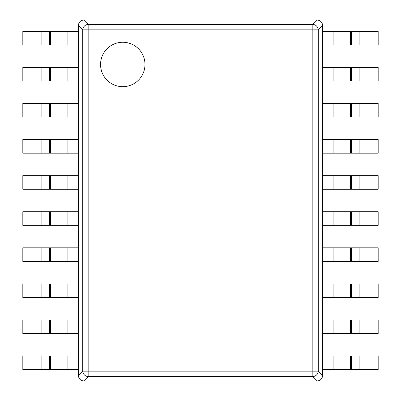 <?xml version="1.0" encoding="UTF-8"?>
<svg xmlns="http://www.w3.org/2000/svg" width="401" height="401" viewBox="0 0 401 401"><rect width="100%" height="100%" fill="white"/><g stroke="black" fill="none" stroke-linecap="round" stroke-linejoin="round"><path stroke-width="0.6" d="M83.784 380.95L317.216 380.95C320.474 380.579 322.284 378.77 322.65 375.516L322.65 25.484C322.284 22.23 320.474 20.421 317.216 20.05L83.784 20.05C80.526 20.421 78.716 22.23 78.35 25.484L78.35 375.516C78.716 378.77 80.526 380.579 83.784 380.95L88.155 376.574L88.155 371.141L82.726 371.141A5.554 5.318 45 0 0 88.155 376.574L312.845 376.574A5.554 5.318 -45 0 0 318.274 371.141L318.274 29.859A5.554 5.318 -135 0 0 312.845 24.426L317.216 20.05M322.65 375.516L318.274 371.141L312.845 371.141L312.845 29.859L318.274 29.859L322.65 25.484M83.784 20.05L88.155 24.426L312.845 24.426L312.845 29.859L88.155 29.859L88.155 24.426A5.554 5.318 135 0 0 82.726 29.859L88.155 29.859L88.155 371.141L312.845 371.141L312.845 376.574L317.216 380.95M144.977 64.471A22.21 22.21 0 0 1 122.766 86.676A22.21 22.21 0 0 1 100.561 64.471A22.21 22.21 0 0 1 122.766 42.26A22.21 22.21 0 0 1 144.977 64.471M50.651 31.293L78.35 31.293L78.35 44.897L50.651 44.897L50.651 31.293L49.534 31.293L49.534 44.897L22.827 44.897L22.827 31.293L49.534 31.293M49.534 44.897L50.651 44.897M50.651 67.383L78.35 67.383L78.35 80.987L50.651 80.987L50.651 67.383L49.534 67.383L49.534 80.987L22.827 80.987L22.827 67.383L49.534 67.383M49.534 80.987L50.651 80.987M50.651 103.473L78.35 103.473L78.35 117.077L50.651 117.077L50.651 103.473L49.534 103.473L49.534 117.077L22.827 117.077L22.827 103.473L49.534 103.473M49.534 117.077L50.651 117.077M50.651 139.563L78.35 139.563L78.35 153.167L50.651 153.167L50.651 139.563L49.534 139.563L49.534 153.167L22.827 153.167L22.827 139.563L49.534 139.563M49.534 153.167L50.651 153.167M50.651 175.653L78.35 175.653L78.35 189.257L50.651 189.257L50.651 175.653L49.534 175.653L49.534 189.257L22.827 189.257L22.827 175.653L49.534 175.653M49.534 189.257L50.651 189.257M50.651 211.743L78.35 211.743L78.35 225.347L50.651 225.347L50.651 211.743L49.534 211.743L49.534 225.347L22.827 225.347L22.827 211.743L49.534 211.743M49.534 225.347L50.651 225.347M50.651 247.833L78.35 247.833L78.35 261.437L50.651 261.437L50.651 247.833L49.534 247.833L49.534 261.437L22.827 261.437L22.827 247.833L49.534 247.833M49.534 261.437L50.651 261.437M50.651 283.923L78.35 283.923L78.35 297.527L50.651 297.527L50.651 283.923L49.534 283.923L49.534 297.527L22.827 297.527L22.827 283.923L49.534 283.923M49.534 297.527L50.651 297.527M50.651 320.013L78.35 320.013L78.35 333.617L50.651 333.617L50.651 320.013L49.534 320.013L49.534 333.617L22.827 333.617L22.827 320.013L49.534 320.013M49.534 333.617L50.651 333.617M50.651 356.103L78.35 356.103L78.35 369.707L50.651 369.707L50.651 356.103L49.534 356.103L49.534 369.707L22.827 369.707L22.827 356.103L49.534 356.103M49.534 369.707L50.651 369.707M350.349 369.707L322.65 369.707L322.65 356.103L350.349 356.103L350.349 369.707L351.466 369.707L351.466 356.103L378.173 356.103L378.173 369.707L351.466 369.707M351.466 356.103L350.349 356.103M350.349 333.617L322.65 333.617L322.65 320.013L350.349 320.013L350.349 333.617L351.466 333.617L351.466 320.013L378.173 320.013L378.173 333.617L351.466 333.617M351.466 320.013L350.349 320.013M350.349 297.527L322.65 297.527L322.65 283.923L350.349 283.923L350.349 297.527L351.466 297.527L351.466 283.923L378.173 283.923L378.173 297.527L351.466 297.527M351.466 283.923L350.349 283.923M350.349 261.437L322.65 261.437L322.65 247.833L350.349 247.833L350.349 261.437L351.466 261.437L351.466 247.833L378.173 247.833L378.173 261.437L351.466 261.437M351.466 247.833L350.349 247.833M350.349 225.347L322.65 225.347L322.65 211.743L350.349 211.743L350.349 225.347L351.466 225.347L351.466 211.743L378.173 211.743L378.173 225.347L351.466 225.347M351.466 211.743L350.349 211.743M350.349 189.257L322.65 189.257L322.65 175.653L350.349 175.653L350.349 189.257L351.466 189.257L351.466 175.653L378.173 175.653L378.173 189.257L351.466 189.257M351.466 175.653L350.349 175.653M350.349 153.167L322.65 153.167L322.65 139.563L350.349 139.563L350.349 153.167L351.466 153.167L351.466 139.563L378.173 139.563L378.173 153.167L351.466 153.167M351.466 139.563L350.349 139.563M350.349 117.077L322.65 117.077L322.65 103.473L350.349 103.473L350.349 117.077L351.466 117.077L351.466 103.473L378.173 103.473L378.173 117.077L351.466 117.077M351.466 103.473L350.349 103.473M350.349 80.987L322.65 80.987L322.65 67.383L350.349 67.383L350.349 80.987L351.466 80.987L351.466 67.383L378.173 67.383L378.173 80.987L351.466 80.987M351.466 67.383L350.349 67.383M350.349 44.897L322.65 44.897L322.65 31.293L350.349 31.293L350.349 44.897L351.466 44.897L351.466 31.293L378.173 31.293L378.173 44.897L351.466 44.897M351.466 31.293L350.349 31.293M78.35 25.484L82.726 29.859L82.726 371.141L78.35 375.516M67.102 44.897L67.102 31.293M41.889 31.293L41.889 44.897M67.102 80.987L67.102 67.383M41.889 67.383L41.889 80.987M67.102 117.077L67.102 103.473M41.889 103.473L41.889 117.077M67.102 153.167L67.102 139.563M41.889 139.563L41.889 153.167M67.102 189.257L67.102 175.653M41.889 175.653L41.889 189.257M67.102 225.347L67.102 211.743M41.889 211.743L41.889 225.347M67.102 261.437L67.102 247.833M41.889 247.833L41.889 261.437M67.102 297.527L67.102 283.923M41.889 283.923L41.889 297.527M67.102 333.617L67.102 320.013M41.889 320.013L41.889 333.617M67.102 369.707L67.102 356.103M41.889 356.103L41.889 369.707M333.898 356.103L333.898 369.707M359.111 369.707L359.111 356.103M333.898 320.013L333.898 333.617M359.111 333.617L359.111 320.013M333.898 283.923L333.898 297.527M359.111 297.527L359.111 283.923M333.898 247.833L333.898 261.437M359.111 261.437L359.111 247.833M333.898 211.743L333.898 225.347M359.111 225.347L359.111 211.743M333.898 175.653L333.898 189.257M359.111 189.257L359.111 175.653M333.898 139.563L333.898 153.167M359.111 153.167L359.111 139.563M333.898 103.473L333.898 117.077M359.111 117.077L359.111 103.473M333.898 67.383L333.898 80.987M359.111 80.987L359.111 67.383M333.898 31.293L333.898 44.897M359.111 44.897L359.111 31.293"/></g></svg>
